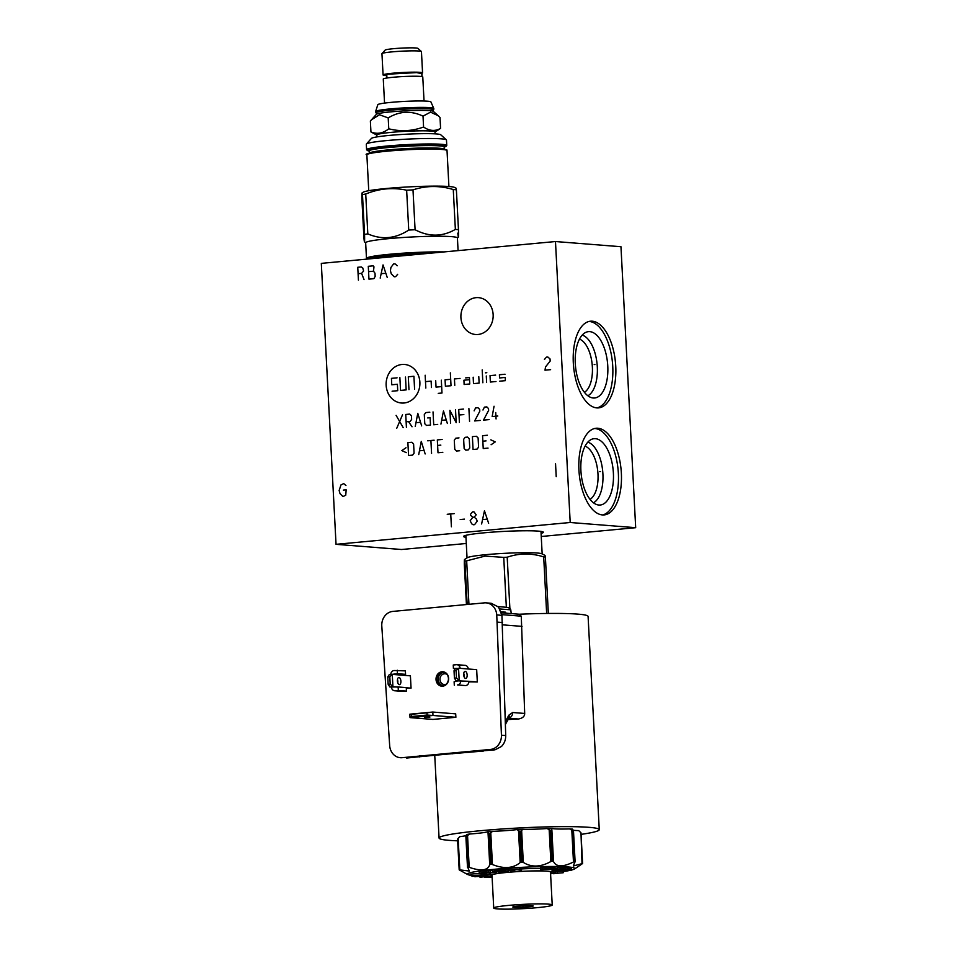 <?xml version="1.0" encoding="UTF-8"?>
<svg xmlns="http://www.w3.org/2000/svg" width="957" height="957" viewBox="0 0 957 957"><rect width="100%" height="100%" fill="white"/><g stroke="black" fill="none" stroke-linecap="round" stroke-linejoin="round"><path stroke-width="1.44" d="M466.286 543.48L401.521 549.509L336.039 544.33L570.205 522.498L635.687 527.69L541.255 536.494M465.963 537.32A39.955 2.931 -3 0 1 463.87 536.064A39.955 2.931 -3 0 1 495.81 531.889A39.955 2.931 -3 0 1 538.301 531.123A39.955 2.931 -3 0 1 543.038 531.925A39.955 2.931 -3 0 1 541.088 533.384M336.039 544.33L321.313 263.366L555.479 241.535L620.961 246.727L635.687 527.69M570.205 522.498L555.479 241.535M477.986 334.483A18.482 16.125 94.5 0 1 475.569 334.495A18.482 16.125 94.5 0 1 460.891 316.181A18.482 16.125 94.5 0 1 476.06 297.663A18.482 16.125 94.5 0 1 478.488 297.639A18.482 16.125 94.5 0 1 493.166 315.954A18.482 16.125 94.5 0 1 477.986 334.483M602.408 514.926A43.52 21.042 -95.3 0 1 579.033 471.717A43.52 21.042 -95.3 0 1 596.103 428.246A43.52 21.042 -95.3 0 1 597.874 428.234A43.52 21.042 -95.3 0 1 621.249 471.442A43.52 21.042 -95.3 0 1 604.178 514.914A43.52 21.042 -95.3 0 1 602.408 514.926M596.809 407.897A43.52 21.042 -95.3 0 1 573.422 364.677A43.52 21.042 -95.3 0 1 590.493 321.205A43.52 21.042 -95.3 0 1 592.263 321.193A43.52 21.042 -95.3 0 1 615.638 364.402A43.52 21.042 -95.3 0 1 598.568 407.885A43.52 21.042 -95.3 0 1 596.809 407.897M590.038 499.351A27.406 13.254 84.7 0 0 597.814 471.789A27.406 13.254 84.7 0 0 585.086 446.153M593.472 502.784A31.031 15.001 84.7 0 0 602.719 471.334A31.031 15.001 84.7 0 0 587.813 442.134M598.879 505.033A33.316 16.113 -95.3 0 1 598.328 504.973A33.316 16.113 -95.3 0 1 581.102 473.356A33.316 16.113 -95.3 0 1 592.192 439.096A33.316 16.113 -95.3 0 1 595.41 438.677A33.316 16.113 84.7 0 1 613.389 473.141A33.316 16.113 84.7 0 1 598.879 505.033M602.671 514.95A43.52 21.042 84.7 0 0 618.126 470.162A43.52 21.042 84.7 0 0 594.871 428.509A43.52 21.042 -95.3 0 0 594.62 428.485M584.428 392.31A27.406 13.254 84.7 0 0 592.204 364.761A27.406 13.254 84.7 0 0 579.475 339.113M587.861 395.755A31.031 15.001 84.7 0 0 597.108 364.306A31.031 15.001 84.7 0 0 582.203 335.106M593.268 398.004A33.316 16.113 -95.3 0 1 592.718 397.945A33.316 16.113 -95.3 0 1 575.492 366.316A33.316 16.113 -95.3 0 1 586.581 332.055A33.316 16.113 -95.3 0 1 589.799 331.636A33.316 16.113 84.7 0 1 607.779 366.112A33.316 16.113 84.7 0 1 593.268 398.004M597.06 407.909A43.52 21.042 84.7 0 0 612.516 363.134A43.52 21.042 84.7 0 0 589.261 321.468A43.52 21.042 -95.3 0 0 589.01 321.456M376.95 136.899L376.855 134.973A29.129 2.129 177 0 1 391.736 132.317A29.129 2.129 -3 0 1 435.016 131.922L435.124 133.848M366.399 143.993L371.472 138.394A34.763 2.548 -3 0 1 398.531 134.674A34.763 2.548 -3 0 1 436.416 133.944A34.763 2.548 -3 0 1 440.722 134.758L446.357 139.806A40.146 2.943 -3 0 1 446.476 140.021L446.763 145.476A40.146 2.943 -3 0 0 441.667 144.316A40.146 2.943 -3 0 0 387.107 146.026A40.146 2.943 -3 0 0 366.591 149.675L366.304 144.22A40.146 2.943 -3 0 1 366.399 143.993A40.146 2.943 -3 0 1 397.633 139.698A40.146 2.943 -3 0 1 441.38 138.861A40.146 2.943 -3 0 1 446.357 139.806M363.923 237.934C364.521 244.155 364.737 242.994 364.569 234.453L362.476 194.594A52.551 3.852 177 0 1 365.73 194.02L367.811 233.879C381.843 239.992 395.48 238.724 408.735 230.075A52.551 3.852 177 0 1 415.087 229.74C428.903 237.013 442.325 236.905 455.365 229.405A52.551 3.852 177 0 1 457.003 229.524A52.551 3.852 -3 0 1 458.463 229.656L456.381 189.785L455.999 188.122L454.671 187.452A46.211 3.385 -3 0 0 449.192 186.531A46.211 3.385 177 0 0 400.062 187.416A46.211 3.385 177 0 0 363.122 192.249L362.069 192.931L362.476 194.594C362.045 191.52 361.83 192.68 361.842 198.063L363.923 237.934L364.461 241.822L365.67 242.899M415.087 229.74L412.993 189.881A52.551 3.852 177 0 0 406.641 190.204C392.777 187.249 379.139 188.517 365.73 194.02M412.993 189.881C426.2 185.538 439.622 185.431 453.271 189.546A52.551 3.852 177 0 1 454.91 189.653A52.551 3.852 -3 0 1 456.381 189.785M408.735 230.075L406.641 190.204M455.365 229.405L453.271 189.546M367.153 259.084L366.639 258.665A45.948 3.361 -3 0 1 366.483 258.402L365.658 242.779A45.948 3.361 177 0 1 399.882 237.719A45.948 3.361 177 0 1 451.584 236.642A45.948 3.361 -3 0 1 457.422 237.97L458.08 250.614M458.463 229.656C458.642 238.197 458.427 239.346 457.829 233.125M367.811 233.879A52.551 3.852 177 0 0 364.569 234.453M366.483 258.402A45.948 3.361 -3 0 1 389.966 254.227A45.948 3.361 -3 0 1 444.12 251.918M372.297 258.605A45.948 3.361 -3 0 1 390.073 256.368A45.948 3.361 -3 0 1 414.608 254.67M376.855 135.104L370.945 131.922C377.07 134.447 383.015 133.406 388.769 128.8L388.195 117.914C399.476 111.072 411.079 110.486 423.018 116.132L430.542 112.136L438.234 115.749L440.017 117.484L440.579 128.358L435.028 132.054M370.945 131.922L370.371 121.037L371.436 119.804L379.51 114.756L388.195 117.914M388.769 128.8C400.552 131.779 412.168 131.181 423.58 127.018C429.442 131.037 435.1 131.48 440.579 128.358M423.58 127.018L423.018 116.132M371.436 119.804L376.436 114.29A28.531 2.093 177 0 1 390.958 111.849A28.531 2.093 -3 0 1 433.27 111.311L438.234 115.749M433.354 111.383L433.27 109.744A28.531 2.093 -3 0 0 390.863 110.139A28.531 2.093 177 0 0 376.28 112.735L376.364 114.361M376.28 112.806L375.742 112.328A29.129 2.129 -3 0 1 375.658 112.172A29.129 2.129 -3 0 1 390.54 109.529A29.129 2.129 -3 0 1 433.832 109.122A29.129 2.129 -3 0 1 433.76 109.289L433.27 109.816M377.836 104.636A26.617 1.95 -3 0 1 391.389 102.339A26.617 1.95 -3 0 1 430.877 101.849L433.796 108.476A29.129 2.129 -3 0 0 390.516 108.883A29.129 2.129 -3 0 0 375.623 111.526L377.836 104.636M424.035 101.035L422.779 76.967A19.774 1.447 177 0 0 393.387 77.242A19.774 1.447 177 0 0 383.279 79.036L384.547 103.105M386.784 78.019L386.616 74.79A16.233 1.184 -3 0 1 387.657 74.311M388.937 74.048A16.233 1.184 -3 0 1 394.906 73.306A16.233 1.184 177 0 1 416.63 72.588M387.992 77.852A1.878 1.579 -99.5 0 1 388.028 74.191L416.678 72.6L421.523 73.629L422.133 74.969L421.499 76.524M421.343 73.474A19.774 1.447 177 0 0 422.563 72.899A19.774 1.447 177 0 0 393.183 73.175A19.774 1.447 177 0 0 383.075 74.969A19.774 1.447 177 0 0 386.652 75.615M422.563 72.899L421.451 51.606A19.774 1.447 177 0 0 421.391 51.499A19.774 1.447 177 0 0 392.059 51.869A19.774 1.447 177 0 0 381.999 53.556A19.774 1.447 177 0 0 381.951 53.676L383.075 74.969M421.391 51.499L417.898 48.376A16.448 1.208 177 0 0 393.506 48.687A16.448 1.208 177 0 0 385.145 50.087L381.999 53.556M466.107 835.617A24.176 1.77 -3 0 1 459.719 836.669L457.578 839.122A61.798 4.522 177 0 0 457.566 839.169L459.181 869.853A61.798 4.522 -3 0 1 459.193 869.805L469.301 871.049L467.71 867.15A61.798 4.522 -3 0 1 468.033 867.09L469.205 867.317C480.94 871.408 487.783 870.571 489.709 864.781L490.486 864.315A61.798 4.522 -3 0 1 490.762 864.291A61.798 4.522 -3 0 1 491.037 864.267L492.436 864.53C503.849 869.088 513.096 868.43 520.177 862.568L521.409 862.113A61.798 4.522 -3 0 1 522.043 862.09L523.3 862.401C531.398 867.509 540.585 867.221 550.837 861.539L552.201 861.144A61.798 4.522 -3 0 1 552.739 861.133L553.517 861.515C556.208 867.114 562.86 867.269 573.47 861.982L574.595 861.647A61.798 4.522 -3 0 1 574.894 861.671L573.387 865.965L582.598 863.501A61.798 4.522 -3 0 1 582.586 863.549L577.478 867.03M573.339 830.497L572.537 829.121A59.645 4.366 177 0 0 569.63 828.894A24.176 1.77 -3 0 1 552.165 828.487A59.645 4.366 177 0 0 547.057 828.535A24.176 1.77 -3 0 1 522.953 829.288A59.645 4.366 177 0 0 516.995 829.587A24.176 1.77 -3 0 1 511.576 830.174A24.176 1.77 -3 0 1 492.723 831.31A59.645 4.366 177 0 0 490.092 831.549A59.645 4.366 177 0 0 487.532 831.789A24.176 1.77 -3 0 1 475.94 833.499A24.176 1.77 -3 0 1 469.576 834.014A59.645 4.366 177 0 0 466.538 834.54L465.951 835.987M457.661 840.82A80.197 5.874 -3 0 1 439.072 838.045A80.197 5.874 -3 0 1 480.007 830.76A80.197 5.874 -3 0 1 599.261 829.647A80.197 5.874 -3 0 1 581.066 834.36M582.598 863.501L580.983 832.805L582.023 863.776L580.983 832.817L578.698 830.592A24.176 1.77 -3 0 1 573.207 830.269M599.261 829.647L588.088 616.44A80.197 5.874 177 0 0 519.173 614.227M511.241 613.593L510.775 609.836L499.949 608.975M402.072 757.693L400.313 757.705A13.434 11.723 94.5 0 1 389.678 745.635L381.771 625.651A13.434 11.723 94.5 0 1 392.789 611.415L484.362 602.874A13.434 11.723 94.5 0 1 486.12 602.862A13.434 11.723 94.5 0 1 496.755 614.932L501.432 735.215A13.434 11.723 94.5 0 1 490.415 749.451L402.072 757.693A13.434 11.723 94.5 0 1 400.313 757.705M406.665 758.052L419.908 756.652M441.955 671.766A7.225 6.304 -85.5 0 0 436.033 679.554A7.225 6.304 -85.5 0 0 442.708 686.169A7.225 6.304 -85.5 0 0 448.642 678.381A7.225 6.304 -85.5 0 0 441.955 671.766M456.991 668.369L453.427 668.488L453.247 665.007L456.441 664.708A3.972 3.469 94.5 0 1 456.968 664.708L465.09 665.342A3.972 3.469 -85.5 0 1 468.236 668.991L476.67 669.661L477.316 681.97L468.882 681.827M390.803 674.541A3.972 3.469 94.5 0 1 394.069 670.522L405.385 670.869L405.565 674.35L401.976 675.163L410.409 675.833L411.055 688.143L406.294 688.286M455.879 717.283L432.923 719.425L410.027 717.606L411.654 716.494L411.534 714.269L409.847 714.185L432.803 712.044L455.699 713.862L455.879 717.283L432.983 715.477L410.027 717.606L409.847 714.185M486.12 602.862L491.204 603.269L498.513 607.025L501.935 615.339L496.755 614.932M501.432 735.215L505.715 735.55L501.935 615.339M502.485 622.529L497.245 622.11M510.775 609.836C510.368 608.305 508.55 607.42 505.332 607.193L498.107 606.582M501.241 611.834L505.595 612.181L505.894 613.162M512.641 712.51A5.371 4.689 94.5 0 1 508.897 718.085A5.371 3.768 -151.2 0 0 508.873 715.166L512.641 712.51L524.687 713.455C524.711 716.374 522.63 718.217 518.443 719.006A81.142 5.945 177 0 0 508.095 719.556M524.687 713.455L521.278 616.176L518.897 614.191L501.528 612.827M420.374 755.815L419.74 756.975M480.055 751.054L495.02 749.821L490.415 749.451M505.715 735.55C505.751 739.917 504.327 743.565 501.432 746.508L495.02 749.821M502.545 624.837L522.043 626.38M446.56 754.164L483.488 751.03M452.446 753.793L453.785 753.015M419.824 756.664L453.462 753.446M453.714 752.692L452.888 753.649A1.077 0.933 -85.5 0 0 452.984 753.578M453.307 753.542L480.007 751.054M442.254 672.316A6.687 5.838 -85.5 0 0 436.763 679.53A6.687 5.838 -85.5 0 0 442.074 685.655A6.687 5.838 -85.5 0 0 442.947 685.655A6.687 5.838 -85.5 0 0 448.426 678.441A6.687 5.838 -85.5 0 0 443.127 672.316A6.687 5.838 -85.5 0 0 442.254 672.316M442.804 685.667A6.687 5.838 94.5 0 1 438.234 678.728A6.687 5.838 94.5 0 1 443.713 672.436A6.687 5.838 94.5 0 1 443.857 672.424M446.871 674.314A5.395 4.701 -85.5 0 0 445.125 673.776A5.395 4.701 -85.5 0 0 444.419 673.776A5.395 4.701 -85.5 0 0 439.993 679.183A5.395 4.701 -85.5 0 0 444.275 684.53A5.395 4.701 -85.5 0 0 444.981 684.53A5.395 4.701 -85.5 0 0 446.082 684.267M477.316 681.97L468.882 681.3A3.972 3.469 -85.5 0 1 465.628 685.583L457.506 684.937A3.972 3.469 94.5 0 0 460.76 680.654L459.193 680.535L456.477 677.939L454.419 678.13L454.025 670.761L456.082 670.57L458.547 668.225L459.193 680.535L456.154 680.81L468.882 681.3M454.025 670.761L455.508 668.5L460.114 668.345A3.972 3.469 94.5 0 0 456.968 664.708M465.604 678.453A3.577 1.723 84.7 0 0 465.748 678.453A3.577 1.723 84.7 0 0 467.148 674.888A3.577 1.723 84.7 0 0 465.234 671.336A3.577 1.723 84.7 0 0 465.09 671.336A3.577 1.723 84.7 0 0 463.69 674.9A3.577 1.723 84.7 0 0 465.604 678.453M463.738 673.381A3.577 1.723 -95.3 0 1 464.049 676.695M453.427 668.488L455.412 668.644M456.082 670.57L456.477 677.939M454.419 678.13L456.154 680.81M457.721 680.941L454.12 681.755L454.3 685.236M411.055 688.143L406.27 687.76M397.299 687.054L392.92 686.707L390.205 684.111L388.147 684.303L387.764 676.946L389.822 676.755L392.274 674.398L392.92 686.707L389.882 686.994L398.148 686.97L398.327 690.452L395.121 690.751A3.972 3.469 94.5 0 1 391.449 687.114M387.764 676.946L389.236 674.685L397.442 673.704L405.565 674.35M399.332 684.626A3.577 1.723 84.7 0 0 399.476 684.626A3.577 1.723 84.7 0 0 400.887 681.061A3.577 1.723 84.7 0 0 398.961 677.508A3.577 1.723 84.7 0 0 398.818 677.508A3.577 1.723 84.7 0 0 397.418 681.085A3.577 1.723 84.7 0 0 399.332 684.626M397.478 679.554A3.577 1.723 -95.3 0 1 397.777 682.867M397.263 670.223L397.442 673.704M389.822 676.755L390.205 684.111M388.147 684.303L389.882 686.994M394.607 690.751L402.718 691.397A3.972 3.469 -85.5 0 0 403.244 691.397L406.45 691.098L406.258 687.616L398.148 686.97M406.45 691.098L398.327 690.452M427.109 715.058L432.983 715.477L432.803 712.044L426.989 712.833L427.109 715.058L411.654 716.494M411.534 714.269L426.989 712.833M429.849 717.2L424.537 717.248L429.849 717.2M468.954 604.31L466.669 560.838L485.043 556.089L503.741 557.381L506.349 607.24M466.669 560.838A45.565 3.338 177 0 0 464.899 561.149L464.516 559.51L467.339 557.692A37.61 2.751 -3 0 1 486.276 554.641A37.61 2.751 -3 0 1 541.853 553.792L545.023 555.395L545.382 557.034L548.337 613.449M467.172 604.477L464.899 561.149C464.492 558.182 464.301 559.223 464.312 564.295L466.43 604.549M545.382 557.034A45.565 3.338 177 0 0 543.696 556.902C531.314 552.979 519.149 553.086 507.198 557.213A45.565 3.338 177 0 0 503.741 557.381M546.65 613.473L543.696 556.902M507.198 557.213L509.89 608.604M465.712 873.478L459.181 869.853L457.566 839.169M470.964 875.332A53.736 3.936 -3 0 1 467.925 874.602A53.736 3.936 -3 0 1 494.936 869.243A53.736 3.936 -3 0 1 551.088 866.48A53.736 3.936 -3 0 1 574.379 869.028A53.736 3.936 -3 0 1 571.437 870.057M467.602 867.592L466.095 836.466A61.798 4.522 177 0 1 466.418 836.406L468.033 867.09M459.779 870.248L459.181 869.853M574.595 861.647L572.98 830.963A61.798 4.522 177 0 1 573.291 830.987L575.001 862.101M570.707 870.236A53.736 3.936 -3 0 1 563.135 871.576M550.562 873.382L563.195 872.76L563.111 871.157L555.132 871.408M550.55 873.035L555.204 872.688L555.12 871.085L551.842 871.241M486.132 875.703L491.3 876.134L479.971 877.174L485.57 876.062L474.816 876.756L486.132 875.703L486.048 874.1L490.606 874.471M486.048 874.1L485.343 874.172M485.414 875.547L472.519 876.349L470.988 875.643L483.931 874.842L474.624 875.966L485.414 875.547L485.331 873.944L484.338 873.741M484.409 875.069L483.847 873.239L470.904 874.04L470.988 875.643M492.472 870.487L488.584 870.679M486.635 872.042L488.656 872.054L488.572 870.451L479.146 871.468L479.23 873.071L486.635 872.042L486.551 870.427M501.947 870.511L508.143 871.026L508.059 869.423L498.681 869.207L498.764 870.81L501.947 870.511L501.863 868.908M508.143 871.026L498.717 871.899L492.52 871.384L492.436 869.781L498.705 869.757M519.723 869.303L521.517 870.164L521.433 868.561L519.639 867.7L508.897 868.37L508.98 869.973L519.723 869.303L519.639 867.7M543.995 867.736L540.418 867.963L540.502 869.566L542.188 869.327L542.105 867.724M548.899 868.394L557.728 868.478L557.644 866.875L543.983 867.461L544.066 869.064L548.899 868.394L548.816 866.791M564.08 867.497L567.537 867.473L567.621 869.088L556.292 870.128L551.124 869.399M551.136 869.71L562.453 868.657L562.369 867.054L564.068 867.198L564.152 868.8L556.842 869.47M562.369 867.054L557.68 867.485M571.449 870.188L558.505 871.002L568.326 870.128L557.01 870.284L569.917 869.482L571.449 870.188L571.365 868.585L567.561 868.011M540.442 868.418A32.131 2.357 177 0 0 521.457 868.944M508.968 869.769A32.131 2.357 177 0 0 508.071 869.841M557.441 872.712L557.357 871.097M563.195 872.76L553.768 873.55M553.78 873.777L557.13 873.071L550.586 873.753M553.194 872.664L553.098 871.061M555.204 872.688L550.562 873.334M492.125 877.425L484.697 877.366L484.673 876.744M484.697 877.366L486.359 876.588M486.395 877.126L492.113 877.174M492.101 876.983L487.675 876.468M487.699 876.935L492.065 876.337M491.3 876.134L491.24 875.045M484.888 875.32L484.804 873.717M483.931 874.842L483.847 873.239M488.656 872.054L483.728 872.748L496.647 872.138L489.242 873.167L492.197 872.449L479.23 873.071M490.223 872.078L490.14 870.463M492.52 871.384L495.606 871.097L495.523 869.494M495.606 871.097L500.511 870.954M500.535 871.504L503.705 871.217L498.764 870.81M521.517 870.164L516.601 869.698L510.775 870.834L508.98 869.973M514.292 870.607L514.256 869.841M542.188 869.327L550 869.123L544.066 869.064M557.728 868.478L554.713 868.693M554.725 868.896L540.502 869.566M562.453 868.657L564.152 868.8M556.866 869.769L565.874 868.944L565.79 867.341M565.874 868.944L567.621 869.088M569.917 869.482L569.834 867.879M492.03 875.523A29.882 2.189 -3 0 1 491.503 875.284A29.882 2.189 -3 0 1 506.684 872.401A29.882 2.189 -3 0 1 547.284 871.133A29.882 2.189 -3 0 1 551.017 872.162A29.882 2.189 -3 0 1 550.514 872.461M552.225 904.999L550.49 872.03A29.284 2.141 177 0 0 506.971 872.425A29.284 2.141 177 0 0 492.006 875.093L493.728 908.061A29.284 2.141 -3 0 1 508.693 905.394A29.284 2.141 -3 0 1 552.225 904.999A29.284 2.141 -3 0 1 537.248 907.655A29.284 2.141 -3 0 1 493.728 908.061M527.953 906.925A10.204 0.754 177 0 0 533.169 905.992A10.204 0.754 177 0 0 518 906.135A10.204 0.754 177 0 0 512.785 907.057A10.204 0.754 177 0 0 527.953 906.925M492.723 831.31L489.434 833.583A61.798 4.522 177 0 0 489.159 833.607A61.798 4.522 177 0 0 488.883 833.631L487.532 831.789M516.995 829.587L519.807 831.43A61.798 4.522 177 0 1 520.429 831.394L522.043 862.09M522.953 829.288L520.429 831.394M547.057 828.535L550.586 830.449A61.798 4.522 177 0 1 551.124 830.449L552.739 861.133M552.165 828.487L551.124 830.449M569.63 828.894L572.98 830.963M466.418 836.406L469.576 834.014M419.872 382.166A19.343 16.879 -85.5 0 0 402 364.473A19.343 16.879 -85.5 0 0 386.15 385.312A19.343 16.879 -85.5 0 0 404.021 403.005A19.343 16.879 -85.5 0 0 419.872 382.166M460.054 378.422L454.431 378.948L454.766 385.372M450.687 379.295L445.065 379.821L445.4 386.245L451.022 385.719L450.352 372.871M438.246 393.363L441.99 393.016L441.321 380.168M435.698 380.695L436.033 387.118L441.656 386.592M431.451 387.537L431.117 381.125L425.494 381.64M425.829 388.063L425.159 375.228M469.528 379.69L463.918 380.216L464.133 384.499L469.755 383.972L469.42 377.548L465.676 377.895M473.165 377.202L473.5 383.625L479.122 383.099L478.787 376.675M482.866 382.752L482.196 369.904M486.623 382.405L486.288 375.981M485.414 372.835L486.814 372.704M495.654 375.108L490.032 375.634L490.367 382.046L495.989 381.532M505.021 374.235L499.398 374.761L499.566 377.967L505.188 377.441L505.356 380.659L499.733 381.173M405.481 377.058L406.163 389.906L400.54 390.42L399.87 377.584M408.974 389.643L408.292 376.795L413.914 376.268L414.584 389.116M397.059 377.836L391.437 378.362L391.772 384.786L397.394 384.259L397.729 390.683L392.107 391.21M396.772 428.21L402.526 414.764M396.102 415.362L403.196 427.612M406.127 421.798L410.134 421.427L411.642 419.441L411.45 415.769L409.752 414.094L405.732 414.465L406.414 427.3M408.531 421.582L412.036 426.786M421.666 425.889L417.778 413.34L415.242 426.487M416.116 422.719L420.398 422.312M429.825 412.216L425.805 412.587L424.298 414.572L424.776 423.748L426.487 425.434L430.494 425.064L430.112 417.719L427.707 417.946M433.031 411.917L433.712 424.764L437.72 424.394M447.362 423.484L443.474 410.948L440.938 424.095M441.811 420.314L446.094 419.92M455.52 409.823L456.19 422.671L449.898 410.35L450.568 423.185M463.547 409.07L458.726 409.524L459.396 422.372M463.834 414.584L459.013 415.027M469.564 421.415L468.894 408.579M474.122 410.852L475.581 407.957L477.998 407.73L479.696 409.417L479.792 411.247L474.66 420.948L480.27 420.422M482.962 410.027L484.421 407.132L486.826 406.904L488.525 408.591L488.62 410.421L483.488 420.123L489.111 419.597M496.061 418.951L495.726 412.527M494.051 406.235L492.173 416.546L497.796 416.02M406.007 447.744L401.844 450.591L406.258 452.637M408.555 455.496L412.575 455.125L414.082 453.14L413.603 443.964L411.905 442.278L407.885 442.66L408.555 455.496M425.159 453.953L421.271 441.404L418.735 454.551M419.609 450.783L423.891 450.388M431.571 453.355L430.901 440.507M427.695 440.806L434.119 440.208M442.146 439.466L437.325 439.909L437.995 452.757L442.816 452.314M440.83 445.125L437.612 445.424M459.001 437.887L455.795 438.186L454.288 440.172L454.766 449.347L456.465 451.034L459.671 450.735M464.133 448.474L465.832 450.161L468.236 449.934L469.755 447.96L469.265 438.785L467.566 437.098L465.162 437.325L463.655 439.299L464.133 448.474M473.057 449.491L477.076 449.12L478.584 447.134L478.105 437.959L476.395 436.272L472.387 436.643L473.057 449.491M487.376 435.244L482.555 435.698L483.225 448.546L488.046 448.091M486.048 440.902L482.842 441.201M491.097 444.73L495.248 441.895L490.833 439.837M550.61 369.665L545 370.18L545.526 366.902L550.167 361.1L550.048 358.959L547.835 357.009L546.423 357.14L544.437 359.485M555.55 463.846L556.22 476.694M345.944 485.534L343.719 483.596L340.967 484.924L339.137 490.474L340.01 493.621L342.989 496.563L345.74 495.236L346.171 489.817L343.36 490.08M358.42 280.126L357.751 267.278L361.267 266.955L362.727 267.888L363.6 271.034L361.602 273.367L358.085 273.702M361.602 273.367L364.043 279.6M368.289 266.297L368.959 279.145L373.876 278.678L375.168 276.406L375 273.2L373.493 271.19L373.972 266.847L373.206 265.843L368.289 266.297M368.565 271.644L373.493 271.19M387.226 277.434L383.039 264.922L380.204 278.092M381.388 273.678L385.599 273.283M397.203 265.747L394.99 263.809L393.578 263.941L390.935 267.41L390.408 270.687L391.269 273.834L394.248 276.788L395.66 276.657L397.657 274.312M447.218 514.28L454.24 513.622M450.735 513.957L451.405 526.793M460.197 519.519L464.42 519.137M473.189 524.771L474.588 524.639L477.232 521.17L476.419 519.089L474.193 517.151L472.794 517.27L470.15 520.752L471.717 523.826L473.189 524.771M472.794 517.27L470.569 515.333L470.521 514.256L472.507 511.923L473.918 511.792L476.191 514.806L474.193 517.151M488.644 523.323L484.457 510.811L481.61 523.981M482.795 519.567L487.005 519.173M599.788 471.61L600.506 471.55L599.788 471.61M594.177 364.581L594.895 364.509L594.177 364.581M522.977 906.53L522.941 905.777M369.187 150.991A39.608 2.895 177 0 1 387.394 146.577A39.608 2.895 -3 0 1 431.81 144.555A39.608 2.895 -3 0 1 444.311 147.043A37.61 2.751 -3 0 0 388.41 147.51A37.61 2.751 177 0 0 369.187 150.931L369.342 150.668M444.18 146.78A38.471 2.823 -3 0 0 429.705 144.651A38.471 2.823 -3 0 0 387.944 146.624A38.471 2.823 177 0 0 369.294 150.704M369.318 153.228A37.61 2.751 177 0 1 388.542 149.866A37.61 2.751 -3 0 1 444.419 149.292L444.132 146.744M368.744 190.706L366.866 154.819C363.684 154.041 370.586 152.653 387.585 150.644A39.608 2.895 177 0 0 367.38 154.304M366.866 154.819A40.146 2.943 -3 0 1 387.382 151.158A40.146 2.943 -3 0 1 441.931 149.448A40.146 2.943 -3 0 1 447.027 150.608C445.675 150.07 449.934 150.177 442.086 149.005C432.6 148.072 406.175 148.873 387.585 150.644A39.608 2.895 -3 0 1 427.169 148.622A39.608 2.895 -3 0 1 446.464 150.153M367.62 259.048A44.943 3.29 177 0 1 390.504 255.184A44.943 3.29 -3 0 1 433.485 252.911M429.286 253.294A44.943 3.29 -3 0 0 390.516 255.495A44.943 3.29 177 0 0 368.158 259M458.164 838.416L459.827 870.021M518.443 719.006L508.813 718.252M521.278 616.176L501.863 614.645M508.873 715.166L505.32 721.638M468.236 668.991L460.114 668.345M465.628 685.583L457.506 684.937M401.976 675.163L393.853 674.518M394.248 674.003L402.371 674.649M395.121 690.751L403.244 691.397M457.578 839.122L459.193 869.805M490.486 864.315L488.883 833.631M489.434 833.583L491.037 864.267M490.785 832.913L492.436 864.53M520.177 862.568L518.515 830.951M550.837 861.539L549.174 829.934M521.649 830.796L523.3 862.401M573.47 861.982L571.819 830.377M551.866 829.91L553.517 861.515M552.201 861.144L550.586 830.449M521.409 862.113L519.807 831.43M489.709 864.781L488.058 833.176M467.554 835.712L469.205 867.317M444.311 147.067L446.763 145.476M369.187 151.003L366.591 149.675M369.306 153.228L369.187 150.931M448.917 186.507L447.027 150.608M457.434 238.09L458.391 237.025M433.832 109.122L433.796 108.476M375.658 112.172L375.623 111.526M439.072 838.045L434.741 755.276M446.524 754.176L419.058 756.772L419.74 755.755M505.392 724.461L509.124 717.75L507.964 718.205M453.223 752.633L452.541 753.649L453.355 753.542M540.98 531.41L542.164 553.947M465.856 535.346L467.04 557.883M467.925 874.602L465.533 873.394M574.379 869.028L577.573 866.97M491.503 875.284L489.147 873.167M551.017 872.162L553.086 869.865M575.109 861.826L573.482 830.832M465.868 836.31L467.495 867.353"/></g></svg>
